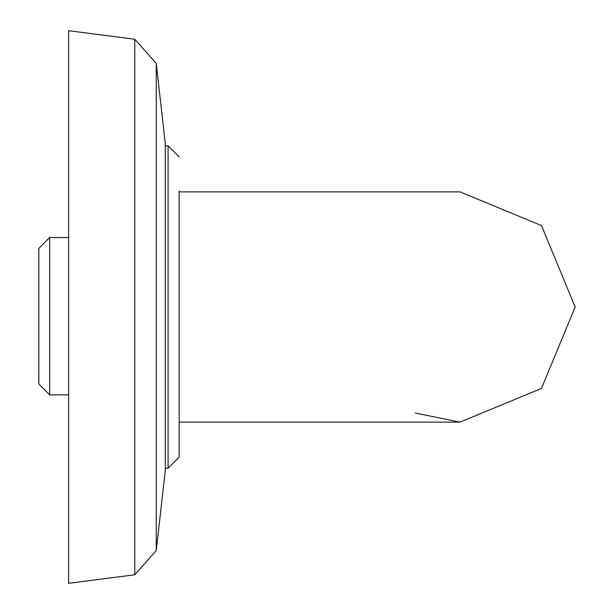 <?xml version="1.0" encoding="UTF-8"?>
<svg xmlns="http://www.w3.org/2000/svg" width="614" height="614" viewBox="0 0 614 614"><rect width="100%" height="100%" fill="white"/><g stroke="black" fill="none" stroke-linecap="round" stroke-linejoin="round"><path stroke-width="0.92" d="M179.165 190.954L179.165 457.123L179.165 190.954M575.195 307L541.479 225.591L460.07 191.875L541.479 225.591L575.195 307L541.479 225.591L460.07 191.875L541.479 225.591L575.195 307L541.479 225.591L460.07 191.875L541.479 225.591L575.195 307L541.479 388.409L460.07 422.125L541.479 388.409L575.195 307L541.479 388.409L460.07 422.125L541.479 388.409L575.195 307M415.386 413.099L460.07 422.125L415.386 413.099M68.645 307L68.645 583.3L68.645 30.7L134.804 39.219L134.804 574.781L156.263 550.535L165.35 470.017L165.35 307L165.35 470.017L156.263 550.535L156.263 307L156.263 550.535L134.804 574.781L156.263 550.535L134.804 574.781L134.804 39.219L156.263 63.465L156.263 307L156.263 63.465L165.35 143.983L165.35 307L165.35 143.983L156.263 63.465L134.804 39.219L156.263 63.465L134.804 39.219L68.645 30.7L68.645 307M68.645 237.557L49.673 237.557L49.673 394.863L68.645 394.863M38.805 248.424L49.673 237.557L38.805 248.424L38.805 383.996L49.673 394.863L38.805 383.996M38.805 286.462L38.805 345.958L38.805 286.462M168.113 307L168.113 468.175L179.165 457.123L168.113 468.175L165.35 468.175L168.113 468.175L179.165 457.123L168.113 468.175L168.113 145.825L168.113 307M168.113 145.825L179.165 156.877L168.113 145.825L165.35 145.825L168.113 145.825L179.165 156.877L168.113 145.825M179.165 191.875L460.07 191.875L179.165 191.875M179.165 422.125L460.07 422.125L179.165 422.125M68.645 583.3L134.804 574.781L68.645 583.3"/></g></svg>
